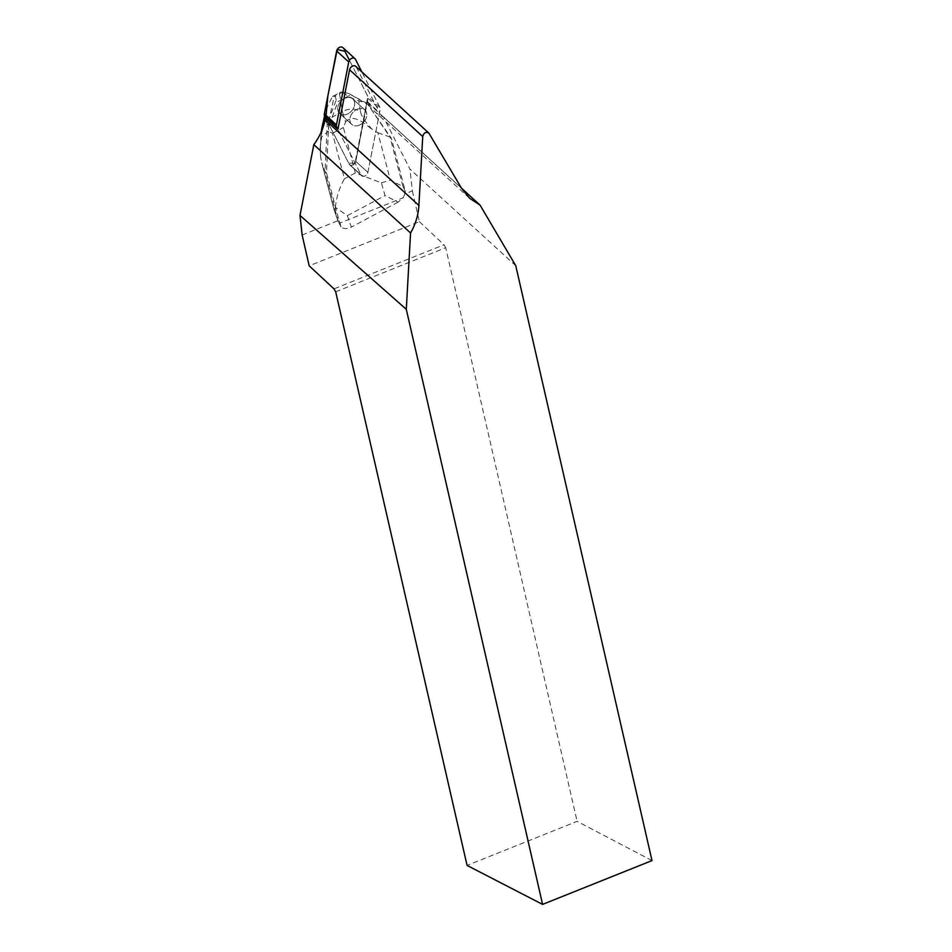 <?xml version="1.0" encoding="UTF-8"?>
<svg xmlns="http://www.w3.org/2000/svg" width="952" height="952" viewBox="0 0 952 952"><rect width="100%" height="100%" fill="white"/><g stroke="black" fill="none" stroke-linecap="round" stroke-linejoin="round"><path stroke-width="0.71" stroke-dasharray="4.76 3.57" d="M357.428 109.171A9.758 7.235 -47.6 0 1 364.89 109.98A9.758 7.235 -47.6 0 1 363.652 122.07A9.758 7.235 -47.6 0 1 351.728 124.391A9.758 7.235 -47.6 0 1 350.479 116.334A9.758 7.235 -47.6 0 1 357.428 109.171M342.851 47.6A4.07 3.011 -47.6 0 1 343.339 48.254L367.865 96.426A4.07 3.011 -47.6 0 1 368.079 98.437L355.786 161.364A4.07 3.011 -47.6 0 1 353.168 164.815A4.07 3.011 -47.6 0 1 349.586 164.696A4.07 3.011 -47.6 0 1 349.098 164.041L361.189 175.085L337.924 129.377L361.189 175.085A4.07 3.011 132.4 0 0 361.689 175.739A4.07 3.011 132.4 0 0 365.27 175.858A4.07 3.011 132.4 0 0 367.888 172.395L380.181 109.48A4.07 3.011 132.4 0 0 379.955 107.469L361.855 71.924M302.141 235.049L338.96 220.293L326.5 172.895L328.607 125.283L329.225 124.998L349.098 164.041L325.834 118.334L348.67 163.197L355.013 163.161L367.865 96.426L349.455 60.273M345.338 98.127A9.758 7.235 -47.6 0 1 352.799 98.948A9.758 7.235 -47.6 0 1 351.562 111.027A9.758 7.235 -47.6 0 1 339.638 113.359A9.758 7.235 -47.6 0 1 338.388 105.291A9.758 7.235 -47.6 0 1 345.338 98.127A9.758 7.235 132.4 0 0 338.388 105.291A9.758 7.235 132.4 0 0 339.638 113.359A9.758 7.235 132.4 0 0 347.099 114.169A9.758 7.235 132.4 0 0 354.049 107.005A9.758 7.235 132.4 0 0 352.799 98.948A9.758 7.235 132.4 0 0 345.338 98.127M328.845 124.652L325.453 117.989M469.55 198.23L374.172 111.134A52.241 38.711 132.4 0 1 367.781 102.709L367.079 101.317L366.603 103.72L367.817 104.375L391.367 138.314L405.362 191.519L403.005 186.568L390.38 180.202L377.896 132.733L372.256 129.424C365.282 122.177 361.343 116.168 360.439 111.408A16.386 14.577 -9.1 0 0 342.399 111.693L345.6 121.999L343.398 127.497L355.346 172.966L381.395 182.844L385.036 195.565L398.103 202.157L403.374 197.647L339.971 223.03L338.96 220.293M374.172 111.134A52.241 38.711 132.4 0 0 383.335 116.81L409.955 169.111L515.758 265.703M403.374 197.647L404.671 193.982L412.359 190.9L409.955 169.111M404.671 193.982L405.362 191.519M412.359 190.9L419.404 221.673L309.186 265.822M366.603 103.72L355.786 161.364L367.888 172.395L355.786 161.364A4.07 3.011 132.4 0 1 353.168 164.815A4.07 3.011 132.4 0 1 349.586 164.696A4.07 3.011 132.4 0 1 349.098 164.041L361.189 175.085A4.07 3.011 132.4 0 0 361.689 175.739A4.07 3.011 132.4 0 0 365.27 175.858A4.07 3.011 132.4 0 0 367.888 172.395L379.55 112.705L356.322 67.068A4.094 3.034 -47.6 0 0 355.822 66.402M367.079 101.317L379.55 112.705M359.19 125.212A9.758 7.235 -47.6 0 1 351.728 124.391A9.758 7.235 -47.6 0 1 352.978 112.312A9.758 7.235 -47.6 0 1 364.89 109.98A9.758 7.235 -47.6 0 1 366.139 118.048A9.758 7.235 -47.6 0 1 359.19 125.212M652.001 860.584L577.102 821.362L467.075 865.428M335.687 291.788L445.714 247.722L577.102 821.362M445.714 247.722L444.013 244.783L333.973 288.849M419.404 221.673L444.013 244.783M383.335 116.81L461.458 188.139M328.607 125.283L327.202 124.01L325.108 171.622L326.5 172.895M403.005 186.568L389.975 137.029L391.367 138.314M377.896 132.733L389.975 137.029L367.817 104.375M338.127 221.15L341.006 226.945C343.743 229.087 347.206 229.123 351.383 227.064L347.337 215.664L335.401 207.369L334.223 210.142L338.127 221.15L325.108 171.622L321.74 162.673L334.116 209.952M341.006 226.945L339.971 223.03M381.395 182.844L390.38 180.202M348.563 93.415L366.425 103.102L358.749 100.876C353.87 99.365 348.087 96.331 341.423 91.797L348.563 93.415L366.984 104.066M329.225 124.998L337.984 101.626L350.336 95.045M325.156 119.5L327.202 124.01L336.211 100.008L337.984 101.626M398.103 202.157L351.383 227.064M336.211 100.008L335.235 96.093L332.605 96.497C328.547 103.804 325.989 109.67 324.953 114.121L324.632 115.989M343.41 91.737L335.235 96.093M321.812 130.602A16.386 13.483 12.6 0 0 321.99 131.9C320.741 137.814 320.277 146.168 320.598 156.961L321.74 162.673M335.401 207.369C336.365 197.302 339.376 187.782 344.434 178.786L332.474 133.316L328.44 131.15L329.261 118.703L334.45 95.474L339.376 92.844L342.399 111.693L329.261 118.703A16.386 13.483 12.6 0 0 322.05 127.104M341.423 91.797L339.376 92.844M334.45 95.474L332.605 96.497M345.6 121.999C353.775 112.752 364.949 124.236 372.256 129.424M320.598 156.961L320.098 148.536L321.609 137.04L328.44 131.15M379.955 107.469L367.865 96.426M343.339 48.254L355.441 59.298M368.079 98.437L380.181 109.48M429.483 133.863L356.322 67.068M367.781 102.709L461.577 188.341M332.474 133.316L343.398 127.497M355.346 172.966L344.434 178.786M347.337 215.664L385.036 195.565M360.439 111.408L358.749 100.876M322.954 127.616L321.99 131.9M361.689 175.739L349.586 164.696L361.689 175.739M364.89 109.98L352.799 98.948L364.89 109.98M351.728 124.391L339.638 113.359L351.728 124.391M338.341 221.816L334.128 209.964M334.081 209.821L321.407 161.626M320.146 148.536L321.157 132.126M324.953 114.121L324.572 115.858"/><path stroke-width="1.43" d="M361.855 71.924L355.441 59.298A4.07 3.011 132.4 0 0 354.941 58.643A4.07 3.011 132.4 0 0 351.359 58.524A4.07 3.011 132.4 0 0 348.741 61.975L336.449 124.902A4.07 3.011 132.4 0 0 336.663 126.913L337.924 129.377L325.453 117.989L325.096 119.809A52.241 38.711 132.4 0 1 313.827 144.644L410.562 232.966L406.29 309.317L299.999 215.426L302.141 235.049L309.186 265.822L333.973 288.849L335.687 291.788L467.075 865.428L542.592 904.4L406.29 309.317M349.455 60.273L344.922 51.36L337.234 49.444L327.845 95.985L325.834 118.334L324.572 115.87A4.07 3.011 -47.6 0 1 324.358 113.859L336.651 50.944A4.07 3.011 -47.6 0 1 339.269 47.481A4.07 3.011 -47.6 0 1 342.851 47.6L354.941 58.643M299.999 215.426L313.827 144.644M410.562 232.966C415.512 224.363 418.297 215.2 418.892 205.442L422.736 136.564L349.574 69.77L337.924 129.377M422.736 136.564C423.771 132.721 425.806 131.554 428.864 133.09L461.577 188.341L469.55 198.23L480.058 205.12L515.758 265.703L652.001 860.584L542.592 904.4M349.574 69.77A4.094 3.034 -47.6 0 1 352.204 66.283A4.094 3.034 -47.6 0 1 355.822 66.402L428.864 133.09M461.458 188.139L480.058 205.12M324.632 115.989L324.894 118.929L322.954 127.616M321.157 132.126L322.038 127.175A16.386 13.483 12.6 0 0 321.812 130.602M336.663 126.913L324.572 115.87L322.038 127.175M348.741 61.975L336.651 50.944M324.358 113.859L336.449 124.902M418.892 205.442L325.096 119.809"/></g></svg>
